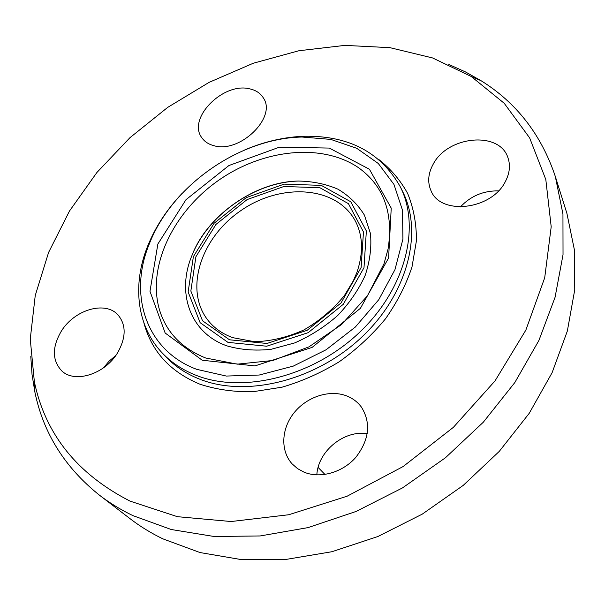<?xml version="1.0" encoding="UTF-8"?>
<svg xmlns="http://www.w3.org/2000/svg" width="605" height="605" viewBox="0 0 605 605"><rect width="100%" height="100%" fill="white"/><g stroke="black" fill="none" stroke-linecap="round" stroke-linejoin="round"><path stroke-width="0.91" d="M213.815 145.661C208.536 144.27 204.55 141.638 201.851 137.758C186.9 118.474 223.434 81.713 249.925 88.905C256.044 90.289 260.528 93.314 263.387 97.98C277.12 117.415 239.588 153.799 213.815 145.661M498.467 190.877C483.395 190.651 470.698 196.005 460.367 206.955M433.089 164.386C447.405 135.906 499.601 130.582 507.973 157.829C510.552 165.324 509.697 173.189 505.425 181.432C491.638 210.026 440.41 215.69 430.972 190.628C427.387 182.317 428.098 173.575 433.089 164.386M367.273 433.626C344.026 429.943 317.988 451.179 316.831 474.91M346.03 395.678C352.412 398.037 357.57 401.886 361.495 407.218C371.205 423.099 369.292 439.835 355.763 457.41C342.46 472.634 320.09 478.88 303.982 472.134L297.531 468.618L292.124 463.876C280.206 450.793 281.325 428.635 294.045 412.822C306.674 396.948 329.044 389.461 346.03 395.678M115.736 355.566L109.089 361.162L103.523 367.825M117.544 352.874C104.945 374.155 74.793 383.676 61.755 370.873C52.06 360.451 51.932 347.187 61.377 331.079C74.521 309.669 105.225 300.602 117.922 314.842C126.324 324.855 126.203 337.529 117.544 352.874M181.803 193.706C166.783 209.557 155.44 226.928 147.779 245.811C132.17 284.312 136.443 325.974 162.337 353.063C171.502 362.705 182.869 370.169 196.428 375.448C243.051 393.795 312.467 376.756 358.833 333.03C405.365 289.417 420.959 227.518 400.283 186.786C380.885 152.415 348.979 135.565 304.58 136.246C284.214 136.942 264.007 141.623 243.951 150.274M196.776 369.352C145.586 350.371 128.2 294.446 149.397 243.671C172.009 185.478 239.595 138.25 302.016 137.025L330.814 139.407L356.761 148.301L378.299 163.494L393.953 184.427L402.461 210.109L402.93 239.119L394.952 269.664L378.768 299.694L355.301 327.063L326.118 349.75L293.296 366.108L259.227 375.032L226.323 376.053L196.776 369.352M555.314 176.456L566.915 213.429L574.463 250.175L574.75 289.75L567.346 331.026L552.1 372.695L529.224 413.313L499.276 451.368L463.196 485.414L422.237 514.144L377.928 536.499L331.918 551.722L285.893 559.443L241.455 559.617L200.051 552.562L162.866 538.851C150.97 533.073 140.035 526.358 130.06 518.689L99.333 495.087C109.513 502.914 120.713 509.758 132.926 515.626L171.223 529.511L214.041 536.484L260.158 535.954L308.074 527.598L356.111 511.444L402.476 487.91L445.401 457.796L483.289 422.23L514.794 382.587L538.919 340.418L555.065 297.289L563.028 254.713L562.952 214.049L555.314 176.456C541.256 134.62 516.481 102.691 481.005 80.677L465.321 71.851L448.781 64.448M30.779 356.534L32.042 374.608L34.946 392.38C43.416 433.256 64.879 467.499 99.333 495.087M318.109 467.431L324.983 474.479M130.067 501.129L177.394 516.685L231.118 521.525L288.729 514.749L347.187 496.176L403.164 466.515L453.379 427.334L494.996 380.938L525.851 330.111L544.704 277.793L551.2 226.784L545.808 179.511L529.64 137.887L504.199 103.266L471.227 76.48L432.598 57.951L389.953 47.659L344.903 45.383L298.893 50.744L253.245 63.253L209.156 82.333L167.721 107.365L129.969 137.668L96.891 172.508L69.454 211.069L48.597 252.429L35.241 295.52L30.25 339.102L34.364 381.755C45.345 434.269 77.243 474.063 130.067 501.129M162.337 353.063L166.027 356.942C175.178 366.57 186.506 374.026 200.013 379.297C246.462 397.644 315.523 380.764 361.601 337.272C407.846 293.894 423.296 232.237 402.665 191.588L400.283 186.786M202.236 360.24L254.932 365.912L312.097 347.399L360.399 308.323L388.599 257.972L391.231 208.128L369.421 169.249L329.309 148.074L279.472 147.151L228.917 165.528L186 199.673L157.867 244.019L149.98 291.323L165.157 333.015L202.236 360.24M143.945 323.04C151.59 351.414 170.186 371.772 199.733 384.122C216.03 389.499 233.719 392.04 252.792 391.753L282.066 387.177C301.872 381.384 320.945 372.899 339.284 361.737C356.784 349.221 372.181 334.92 385.491 318.812C397.281 302.031 406.121 284.713 412.013 266.873L416.452 240.639C416.482 223.638 413.548 207.916 407.657 193.464C400.223 180.003 390.475 168.583 378.42 159.191M358.78 167.872C322.094 142.651 263.084 149.155 218.662 180.267C174.172 211.289 147.771 264.461 158.85 307.582C165.256 331.169 180.865 347.973 205.677 358.001L237.311 364.157L272.916 360.474L308.921 346.877L341.545 324.56L367.416 295.837L383.993 263.788L388.085 248.935C393.605 213.164 383.835 186.143 358.78 167.872M226.905 345.863C240.48 349.826 255.181 350.983 270.995 349.327L294.748 342.899C310.403 336.025 324.719 326.889 337.703 315.5C349.471 303.12 358.629 289.75 365.178 275.388C369.988 260.899 371.735 246.916 370.426 233.424L364.429 215.138C357.82 204.377 348.972 195.718 337.9 189.168C325.853 183.988 312.702 181.288 298.439 181.054C254.962 182.022 207.855 214.926 191.989 255.423C176.282 292.563 189.932 332.962 226.905 345.863M227.964 342.377L266.684 346.219L308.21 332.644L343.254 304.33L363.998 267.697L366.358 230.966L350.764 201.76L321.285 185.372L284.138 184.132L246.212 197.646L214.087 223.275L193.381 256.633L188.14 291.958L200.126 322.684L227.964 342.377M229.499 339.791L266.979 343.466L307.143 330.315L341.038 302.939L361.124 267.508L363.469 231.957L348.42 203.643L319.886 187.724L283.889 186.491L247.097 199.582L215.947 224.44L195.884 256.792L190.847 291.028L202.509 320.771L229.499 339.791M354.681 219.827C335.185 185.531 279.926 182.846 240.193 211.084C200.021 238.688 183.542 291.497 209.043 321.595C215.047 328.696 222.927 334.051 232.691 337.651L254.622 341.719C270.927 341.258 287.345 337.34 303.876 329.959C319.72 320.733 333.264 309.215 344.51 295.391L353.32 280.803L356.874 272.53C363.703 252.315 362.97 234.748 354.681 219.827M149.397 243.671L147.779 245.811M302.016 137.025L304.58 136.246M34.364 381.755L34.946 392.38M471.227 76.48L481.005 80.677M298.431 181.054C255.567 181.485 207.084 215.395 191.974 255.446C208.022 214.843 254.796 182.165 298.431 181.054"/></g></svg>
